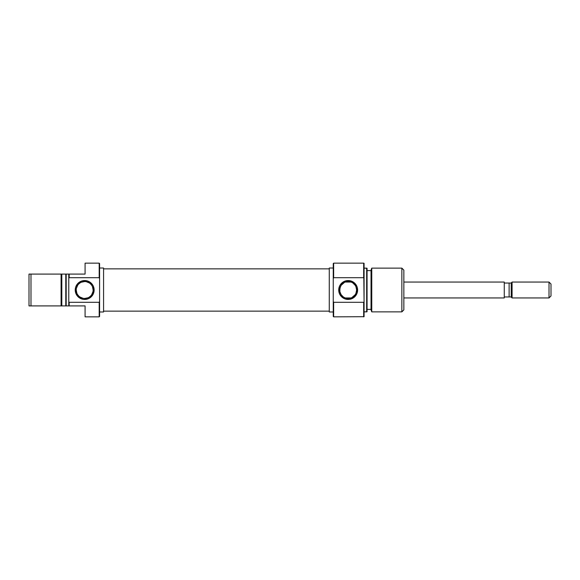 <?xml version="1.0" encoding="UTF-8"?>
<svg xmlns="http://www.w3.org/2000/svg" width="580" height="580" viewBox="0 0 580 580"><rect width="100%" height="100%" fill="white"/><g stroke="black" fill="none" stroke-linecap="round" stroke-linejoin="round"><path stroke-width="0.87" d="M99.194 277.704L99.593 278.596L99.593 263.552L99.194 263.153L99.194 277.704L99.194 263.153L99.593 263.552L99.593 301.404L99.593 278.596L99.194 277.704L69.172 277.704L69.172 274.094L69.172 277.704L99.194 277.704M85.079 316.114L85.079 305.906L68.773 305.906L68.773 301.977L69.172 302.296L68.773 301.977L68.773 278.023L68.773 305.906L61.814 305.906L61.814 274.094L29 274.094L29 305.906L30.986 305.906L30.986 274.094L29 274.094L29 305.906L61.814 305.906L61.814 274.094L65.786 274.094L65.786 305.906L65.786 274.094L61.089 274.094L61.089 305.906L61.089 274.094L30.986 274.094L30.986 305.906L66.185 305.906L66.185 274.094L68.773 274.094L68.773 278.023L68.773 274.094L85.079 274.094L85.079 263.153L99.194 263.153L85.079 263.153L85.079 274.094L66.185 274.094L66.185 305.906L69.172 305.906L69.172 302.296L99.194 302.296L99.593 301.404L99.593 316.448L99.593 301.404L99.194 302.296L99.194 316.847L99.593 316.448L99.194 316.847L85.079 316.847L99.194 316.847L99.194 302.296L69.172 302.296L69.172 305.906L85.079 305.906L85.079 316.847M84.68 281.546L84.68 280.553A9.447 9.447 0 0 1 94.127 290A9.447 9.447 0 0 1 84.68 299.447L88.298 298.729L91.357 296.677L93.409 293.618L94.127 290L93.409 286.382L92.532 284.751L88.298 281.271L82.838 280.735L81.062 281.271L78.003 283.323L75.951 286.382L75.414 288.159L75.951 293.618L79.431 297.852L82.838 299.265L84.68 299.447L84.68 298.454A8.454 8.454 0 0 0 93.133 290A8.454 8.454 0 0 0 84.68 281.546A8.454 8.454 0 0 0 76.227 290A8.454 8.454 0 0 0 84.68 298.454L84.68 299.447A9.447 9.447 0 0 1 75.233 290A9.447 9.447 0 0 1 84.68 280.553L84.68 281.546A8.454 8.454 0 0 1 93.133 290A8.454 8.454 0 0 1 84.68 298.454A8.454 8.454 0 0 1 76.227 290A8.454 8.454 0 0 1 84.68 281.546L81.447 282.192M99.593 311.975L103.574 311.975L103.574 268.025L99.593 268.025L103.574 268.025L103.574 311.975L99.593 311.975M68.773 278.023L69.172 277.704L68.773 278.023M84.68 298.454L87.913 297.808M89.378 297.025L90.654 295.974M91.705 294.698L92.967 291.646M93.133 290L92.488 286.767M91.705 285.302L90.654 284.026M89.378 282.975L86.326 281.713M79.982 282.975L78.706 284.026M77.655 285.302L76.393 288.354M76.227 290L76.872 293.233M77.655 294.698L78.706 295.974M79.982 297.025L83.034 298.287M329.273 268.852L103.574 268.852L329.273 268.852M103.574 311.148L329.273 311.148L103.574 311.148M333.652 302.296L333.254 301.404L333.254 316.448L333.652 316.847L333.652 302.296L333.652 316.847L333.254 316.448L333.254 278.596L333.254 301.404L333.652 302.296L363.674 302.296L363.674 316.847L363.674 302.296L333.652 302.296M333.254 263.552L333.652 263.153L363.674 263.153L363.674 277.704L364.073 278.023L364.073 263.298L363.674 263.153L364.073 263.298L364.073 301.977L363.674 263.153L333.652 263.153L333.652 277.704L363.674 277.704L333.652 277.704L333.652 263.153L333.254 263.552L333.254 278.596L333.652 277.704L333.254 278.596L333.254 263.552M348.167 298.454A8.454 8.454 0 0 0 356.62 290A8.454 8.454 0 0 0 348.167 281.546L348.167 280.553A9.447 9.447 0 0 1 357.613 290A9.447 9.447 0 0 1 348.167 299.447L348.167 298.454A8.454 8.454 0 0 1 339.713 290A8.454 8.454 0 0 1 348.167 281.546A8.454 8.454 0 0 1 356.62 290A8.454 8.454 0 0 1 348.167 298.454L348.167 299.447L350.008 299.265L353.416 297.852L356.896 293.618L357.432 288.159L356.896 286.382L354.844 283.323L350.008 280.735L344.549 281.271L340.315 284.751L339.438 286.382L338.72 290L339.438 293.618L341.489 296.677L344.549 298.729L348.167 299.447A9.447 9.447 0 0 1 338.72 290A9.447 9.447 0 0 1 348.167 280.553L348.167 281.546A8.454 8.454 0 0 0 339.713 290A8.454 8.454 0 0 0 348.167 298.454M352.372 282.67L351.893 282.416M352.865 282.975L355.221 285.345L353.93 283.823M356.454 288.354L355.953 286.716L356.62 290.022L355.946 293.306L356.62 290.022M353.916 296.192L355.214 294.669L351.893 297.583M351.465 297.779L352.364 297.337M371.758 268.127L371.033 270.113L371.033 309.887L371.758 311.873L371.758 268.127L371.758 311.873L401.86 311.873L403.847 309.887L403.847 270.113L401.86 268.127L401.86 311.873L401.86 268.127L371.758 268.127L401.86 268.127L403.847 270.113L403.847 309.887L401.86 311.873L371.758 311.873L371.033 309.887L371.033 270.113L371.758 268.127M366.661 311.873L367.06 311.728L367.06 268.272L366.661 268.127L366.661 311.873L366.661 268.127L364.073 268.127L367.06 268.272L367.06 311.728L364.073 311.873L366.661 311.873M364.073 316.702L333.652 316.847L364.073 316.702L364.073 301.977L363.674 302.296L364.073 301.977L364.073 316.702M333.254 268.025L329.273 268.025L329.273 311.975L333.254 311.975L329.273 311.975L329.273 268.025L333.254 268.025M371.033 270.613L367.06 270.613L371.033 270.613M367.06 309.387L371.033 309.387L367.06 309.387M351.023 297.953L345.31 297.953L351.023 297.953M345.31 282.047L351.023 282.047L345.31 282.047M344.44 282.416L341.12 285.331L342.41 283.808M343.476 282.967L343.969 282.663M343.215 296.851L341.113 294.654L339.887 291.696L339.894 288.274L341.12 285.331M345.18 297.91L343.469 297.025M355.946 293.306L355.214 294.669M355.221 285.345L355.953 286.716M343.962 297.33L344.861 297.779M341.113 294.654L342.403 296.177M339.873 291.646L340.38 293.284M340.387 286.694L339.713 289.978M504.266 282.047L403.847 282.047L504.266 282.047L504.266 297.953L504.266 282.047M403.847 297.953L504.266 297.953L403.847 297.953M511.226 283.04L511.226 297.112L512.075 297.953L512.075 282.047L511.226 283.04L509.124 283.04L510.277 283.04L509.124 283.04L509.124 296.96L511.226 296.96L510.284 296.96L511.226 296.96L511.226 283.04L510.284 283.04L511.226 283.04L512.075 282.047L512.075 297.953L549.014 297.953L551 295.967L551 284.033L549.014 282.047L549.014 297.953L549.014 282.047L512.075 282.047L549.014 282.047L551 284.033L551 295.967L549.014 297.953L512.075 297.953L511.226 296.96L509.124 296.96L509.124 283.04L504.266 283.04L509.124 283.04M504.266 296.96L509.124 296.96L504.266 296.96"/></g></svg>
